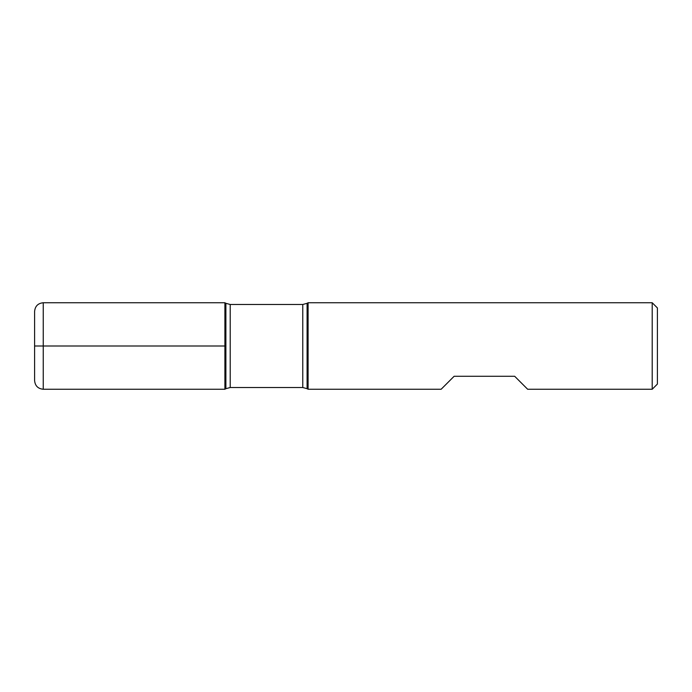 <?xml version="1.0" encoding="UTF-8"?>
<svg xmlns="http://www.w3.org/2000/svg" width="692" height="692" viewBox="0 0 692 692"><rect width="100%" height="100%" fill="white"/><g stroke="black" fill="none" stroke-linecap="round" stroke-linejoin="round"><path stroke-width="1.04" d="M308.087 346L308.087 389.25L441.15 389.25L454.125 376.275L514.675 376.275L527.65 389.25L652.21 389.25L652.21 302.75L308.087 302.75L308.087 346M224.9 389.25L224.9 302.75L224.9 389.25L225.886 388.679L225.886 303.321L224.9 302.75L43.25 302.75L43.25 346L224.9 346L34.6 346L43.25 346L43.25 389.25L224.9 389.25M652.21 302.75L657.4 307.94L657.4 384.06L652.21 389.25M43.25 389.25C37.999 388.74 35.11 385.851 34.6 380.6L34.6 311.4C35.11 306.149 37.999 303.26 43.25 302.75M302.767 304.48L230.211 304.48L230.211 387.52L302.767 387.52L302.767 304.48L307.092 303.321L307.092 388.679L308.087 389.25M307.092 303.321L308.087 302.75M302.767 387.52L307.092 388.679M225.886 388.679L230.211 387.52M230.211 304.48L225.886 303.321"/></g></svg>
